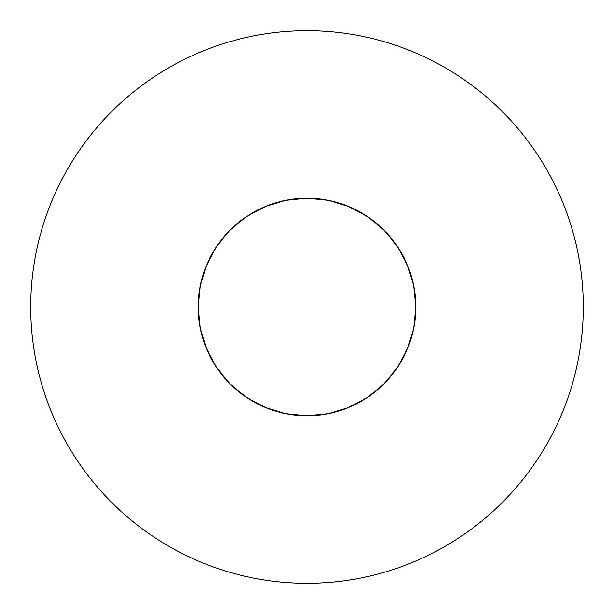 <?xml version="1.0" encoding="UTF-8"?>
<svg xmlns="http://www.w3.org/2000/svg" width="614" height="614" viewBox="0 0 614 614"><rect width="100%" height="100%" fill="white"/><g stroke="black" fill="none" stroke-linecap="round" stroke-linejoin="round"><path stroke-width="0.92" d="M536.736 153.492C526.659 138.411 515.2 124.458 502.375 111.625C515.2 124.458 526.659 138.411 536.736 153.492C546.813 168.581 555.325 184.507 562.27 201.262C569.209 218.024 574.451 235.3 577.989 253.098C581.527 270.889 583.3 288.856 583.3 307A276.3 276.3 0 0 1 307 583.3A276.3 276.3 0 0 1 30.7 307A276.3 276.3 0 0 1 307 30.7A276.3 276.3 0 0 1 583.3 307C583.3 325.144 581.527 343.111 577.989 360.902C574.451 378.7 569.209 395.976 562.27 412.738C555.325 429.493 546.813 445.419 536.736 460.508C526.659 475.589 515.2 489.542 502.375 502.375C515.2 489.542 526.659 475.589 536.736 460.508M198.222 307A108.778 108.778 0 0 1 307 198.222A108.778 108.778 0 0 1 415.778 307A108.778 108.778 0 0 1 307 415.778A108.778 108.778 0 0 1 198.222 307L200.31 328.221L206.504 348.629L216.55 367.433L230.081 383.919L246.567 397.45L265.371 407.496L285.779 413.69L307 415.778L328.221 413.69L348.629 407.496L367.433 397.45L383.919 383.919L397.45 367.433L407.496 348.629L413.69 328.221L415.778 307L413.69 285.779L407.496 265.371L397.45 246.567L383.919 230.081L367.433 216.55L348.629 206.504L328.221 200.31L307 198.222L285.779 200.31L265.371 206.504L246.567 216.55L230.081 230.081L216.55 246.567L206.504 265.371L200.31 285.779L198.222 307M502.375 111.625C489.542 98.8 475.589 87.341 460.508 77.264C475.589 87.341 489.542 98.8 502.375 111.625M153.492 77.264C138.411 87.341 124.458 98.8 111.625 111.625C98.8 124.458 87.341 138.411 77.264 153.492C87.341 138.411 98.8 124.458 111.625 111.625C124.458 98.8 138.411 87.341 153.492 77.264C168.581 67.187 184.507 58.675 201.262 51.73C218.024 44.791 235.3 39.549 253.098 36.011C270.889 32.473 288.856 30.7 307 30.7C325.144 30.7 343.111 32.473 360.902 36.011C378.7 39.549 395.976 44.791 412.738 51.73C429.493 58.675 445.419 67.187 460.508 77.264M77.264 460.508C87.341 475.589 98.8 489.542 111.625 502.375C124.458 515.2 138.411 526.659 153.492 536.736C138.411 526.659 124.458 515.2 111.625 502.375C98.8 489.542 87.341 475.589 77.264 460.508C67.187 445.419 58.675 429.493 51.73 412.738C44.791 395.976 39.549 378.7 36.011 360.902C32.473 343.111 30.7 325.144 30.7 307C30.7 288.856 32.473 270.889 36.011 253.098C39.549 235.3 44.791 218.024 51.73 201.262C58.675 184.507 67.187 168.581 77.264 153.492M460.508 536.736C475.589 526.659 489.542 515.2 502.375 502.375C489.542 515.2 475.589 526.659 460.508 536.736C445.419 546.813 429.493 555.325 412.738 562.27C395.976 569.209 378.7 574.451 360.902 577.989C343.111 581.527 325.144 583.3 307 583.3C288.856 583.3 270.889 581.527 253.098 577.989C235.3 574.451 218.024 569.209 201.262 562.27C184.507 555.325 168.581 546.813 153.492 536.736"/></g></svg>
